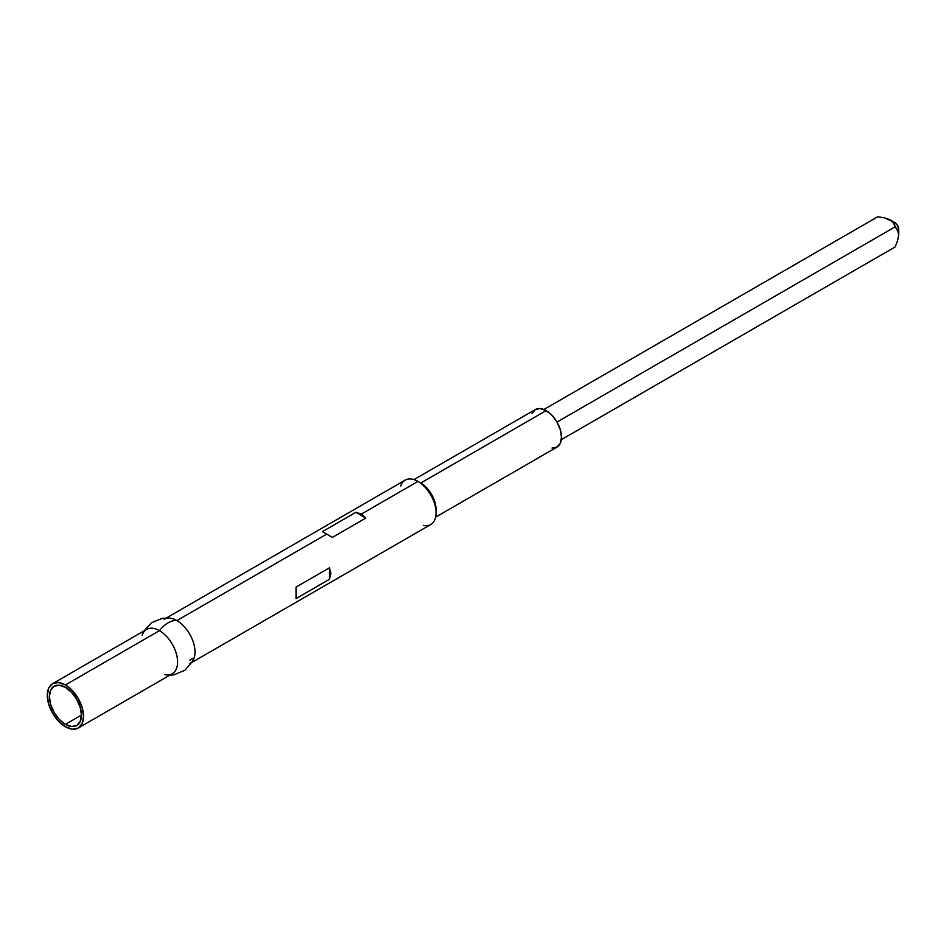 <?xml version="1.0" encoding="UTF-8"?>
<svg xmlns="http://www.w3.org/2000/svg" width="946" height="946" viewBox="0 0 946 946"><rect width="100%" height="100%" fill="white"/><g stroke="black" fill="none" stroke-linecap="round" stroke-linejoin="round"><path stroke-width="1.42" d="M897.553 240.804L895.093 246.977L561.321 439.677L895.093 246.977L897.553 240.804L898.7 234.821L897.553 240.804M898.381 232.255L898.7 234.821L898.7 229.606A5.913 3.417 -120 0 0 894.514 222.357L889.997 219.744L893.462 223.09L898.381 232.255M898.7 234.821L897.541 230.15L895.093 226.863L556.993 422.058L895.093 226.863L893.462 223.09L889.997 219.744L884.238 217.746L877.675 216.8L543.903 409.5L877.675 216.8L884.238 217.746L894.514 222.357L897.47 225.479L898.7 229.606M65.416 724.376A22.657 13.078 60 0 1 50.611 704.403A22.657 13.078 60 0 1 54.088 686.24A22.657 13.078 60 0 1 65.416 687.364L59.279 685.235L54.088 686.24L50.611 690.237L49.393 696.623L50.611 704.403L54.088 712.409L59.279 719.421L65.416 724.376L71.553 726.504L76.744 725.499L80.221 721.502L81.439 715.117L65.416 724.376L81.439 715.117L80.221 707.336L76.744 699.331L71.553 692.318L65.416 687.364A22.657 13.078 60 0 1 80.221 707.336A22.657 13.078 60 0 1 76.744 725.499A22.657 13.078 60 0 1 65.416 724.376M552.026 448.049L556.993 447.091A21.675 12.511 -120 0 0 560.316 429.721A21.675 12.511 -120 0 0 546.161 410.611L420.745 483.028A21.675 12.511 60 0 1 436.011 511.077M436.071 512.791L436.071 509.575A21.675 12.511 -120 0 0 420.745 483.028L417.955 481.408A25.613 14.793 60 0 1 436.071 512.791A25.613 14.793 60 0 1 423.311 525.408M192.097 662.306L430.773 524.522A25.613 14.793 -120 0 0 434.699 503.993A25.613 14.793 -120 0 0 417.955 481.408L420.745 483.028L546.161 410.611L540.296 408.577L535.318 409.547L531.995 413.367M194.344 657.174A25.613 14.793 -120 0 0 176.89 620.588L326.689 534.112L322.409 531.64L355.85 512.33L361.526 513.997L417.955 481.408L361.526 513.997L365.806 518.077L332.365 537.387L326.689 534.112L176.89 620.588A25.613 14.793 60 0 1 193.623 643.162A25.613 14.793 60 0 1 189.697 663.69M330.864 573.524L329.48 579.271L296.027 598.582L296.027 587.088L329.48 567.789L330.864 573.524L329.48 579.271L296.027 598.582L296.027 587.088L329.48 567.789L329.48 579.271L329.48 567.789L330.864 573.524M78.222 728.053L72.345 729.2L65.416 726.788A25.613 14.793 60 0 1 48.684 704.214A25.613 14.793 60 0 1 52.609 683.686A25.613 14.793 60 0 1 65.416 684.951L72.345 690.545L78.222 698.479L82.148 707.525L83.532 716.323L82.148 723.536L78.222 728.053A25.613 14.793 60 0 1 65.416 726.788L58.486 721.195L52.609 713.26L48.684 704.214L47.3 695.416L48.684 688.203L52.609 683.686L58.486 682.539L65.416 684.951L159.472 630.651L65.416 684.951A25.613 14.793 60 0 1 82.148 707.525A25.613 14.793 60 0 1 78.222 728.053L172.278 673.753A25.613 14.793 -120 0 0 176.204 653.225A25.613 14.793 -120 0 0 159.472 630.651A23.721 13.693 -60 0 1 176.89 620.588A23.721 13.693 120 0 0 159.472 630.651A25.613 14.793 60 0 1 177.103 656.962A25.613 14.793 60 0 1 167.548 674.947A25.613 14.793 60 0 1 164.829 674.64M435.621 517.166L556.993 447.091L560.316 443.26L561.486 437.17L560.316 429.721L556.993 422.058L552.026 415.353L546.161 410.611A21.675 12.511 -120 0 0 535.318 409.547L413.946 479.61M142.172 635.393A25.613 14.793 60 0 1 159.472 630.651A25.613 14.793 -120 0 0 146.665 629.374L52.609 683.686M164.084 619.323A25.613 14.793 60 0 1 176.89 620.588A25.613 14.793 -120 0 0 168.826 618.128M400.655 486.149A25.613 14.793 60 0 1 417.955 481.408A25.613 14.793 -120 0 0 405.148 480.142L166.484 617.939M361.526 513.997L365.806 518.077L355.85 512.33L361.526 513.997M332.365 537.387L322.409 531.64L355.85 512.33L365.806 518.077L332.365 537.387L331.135 536.678M322.409 531.64L323.13 532.054M889.997 219.744L894.514 222.357M417.955 481.408L420.745 483.028M169.878 675.137L174.005 674.805L184.919 670.276L192.783 661.065L193.965 658.369M144.265 630.769L151.443 622.787L162.369 618.27L170.824 618.294M189.921 660.154L194.19 657.683"/></g></svg>
